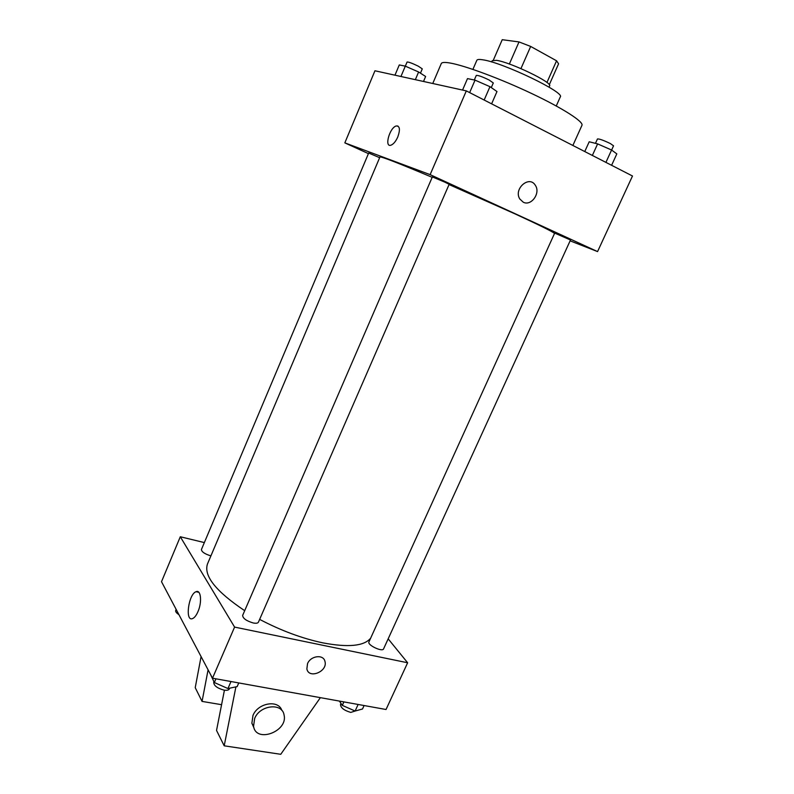 <?xml version="1.0" encoding="UTF-8"?>
<svg xmlns="http://www.w3.org/2000/svg" width="794" height="794" viewBox="0 0 794 794"><rect width="100%" height="100%" fill="white"/><g stroke="black" fill="none" stroke-linecap="round" stroke-linejoin="round"><path stroke-width="1.19" d="M493.352 60.146L502.235 39.7L519.008 41.923L530.67 46.439L556.564 60.791L558.579 63.808L549.279 84.76M509.351 64.036L519.008 41.923M546.947 82.497L556.564 60.791M520.943 68.612L530.67 46.439M491.655 61.962L492.191 60.721L496.478 60.344C510.433 62.17 553.041 82.755 549.587 85.921L549.041 87.161M472.906 69.396L476.837 60.294C477.254 59.391 479.239 59.222 482.802 59.808C502.711 62.438 565.447 92.64 560.286 96.928L556.257 105.979M432.76 83.499L441.275 63.57C441.841 62.269 444.848 62.101 450.307 63.063C465.502 65.733 501.014 78.953 532.109 93.732C563.274 108.52 583.838 121.839 581.952 125.323L572.871 145.461M368.426 153.629L344.834 142.87L374.947 70.775L466.326 90.893L632.49 176L597.564 251.589L570.102 240.84M344.834 142.87L430.13 174.64L466.326 90.893M397.784 136.975C395.749 141.461 393.467 144.2 390.946 145.193C384.078 147.634 389.646 127.516 396.246 125.968C399.858 125.909 400.365 129.571 397.784 136.975M554.54 233.416C552.346 231.53 539.037 224.96 514.611 213.695L449.057 184.555M432.184 177.33C398.767 163.227 381.348 156.448 379.939 156.984L207.452 564.038C203.572 575.898 215.988 591.451 244.691 610.685M430.13 174.64L597.564 251.589M379.641 157.678L368.674 153.043L201.418 549.537C201.666 551.89 204.783 553.994 210.757 555.84L210.916 555.869M444.868 182.163L432.363 176.923L242.646 615.419C242.875 618.417 246.398 620.928 253.197 622.962C256.085 623.508 257.832 623.25 258.427 622.168L449.156 184.317L444.868 182.163M554.688 233.099L570.499 239.996L383.581 648.877C382.46 652.311 367.076 644.996 368.942 641.919L554.688 233.099M523.276 202.202L519.852 199.046C513.202 188.972 529.35 174.819 535.384 185.389C540.813 193.111 531.186 206.47 523.276 202.202C531.176 206.47 540.813 193.111 535.384 185.389L535.384 185.389C529.35 174.809 513.202 188.972 519.842 199.046M390.946 145.193C384.078 147.644 389.646 127.516 396.256 125.968L397.903 126.028M370.629 638.197C364.148 646.118 348.179 647.666 322.731 642.842C301.958 638.396 280.927 630.575 259.648 619.389M204.346 542.58L180.298 536.754L234.587 627.091L407.63 662.762L388.167 638.842M197.964 611.648C196.336 615.38 194.56 617.682 192.654 618.546C184.784 622.248 188.426 594.14 196.049 591.709C200.902 589.267 202.232 602.14 197.964 611.648M234.587 627.091L212.504 678.195L161.51 581.704L180.298 536.754M212.504 678.195L386.043 709.499L407.63 662.762M307.536 663.645C310.732 655.576 323.704 654.097 324.994 661.571C327.823 671.555 308.737 679.336 306.871 668.895L307.536 663.645C310.732 655.576 323.704 654.087 324.994 661.571L324.994 661.571C327.823 671.555 308.737 679.336 306.871 668.885M208.088 669.838L202.063 701.4L221.576 704.695M320.379 697.658L280.758 754.3L224.196 745.814L216.534 730.44L224.424 690.184M253.941 727.8L251.877 723.235L252.978 715.434C257.901 702.879 278.436 699.425 281.82 710.402M224.196 745.814L235.907 686.87M254.656 718.461C259.956 704.943 282.317 702.482 284.063 714.997C288.252 731.393 256.015 743.531 253.554 726.282L254.656 718.461M202.063 701.4L195.225 687.673L201.081 656.588M584.761 151.555L589.198 141.779L597.614 143.893L611.579 150.016L616.829 153.887L611.598 165.301M592.364 155.445L597.614 143.893M605.921 162.393L611.579 150.016M611.618 150.046L613.544 145.818L610.437 143.605C603.738 140.369 599.41 138.811 597.465 138.94L595.46 143.357M462.555 90.059L467.487 78.616L475.05 80.134L489.967 86.675L496.984 91.548L491.615 103.845M469.651 92.59L475.05 80.134M484.161 100.024L489.967 86.675M491.288 87.588L493.302 82.963L489.253 80.085C482.375 76.72 478.048 75.172 476.281 75.43L474.306 79.986M394.965 75.182L399.283 64.939L405.307 66.15L418.617 71.986L425.624 76.492L423.51 81.464M400.94 76.502L405.307 66.15M415.351 79.668L418.617 71.986M420.463 73.167L422.279 68.87L418.24 66.15C412.195 63.232 408.473 61.853 407.064 62.031L405.327 66.16M339.385 701.082L342.313 705.38L355.117 711.037L362.511 708.992L364.089 705.538M342.313 705.38L343.901 701.896M355.117 711.037L358.124 704.467M355.166 711.027L350.759 712.407C344.139 710.471 340.725 707.841 340.497 704.536L340.993 703.444M210.42 674.255L214.34 682.532L227.947 688.547L237.148 686.611L238.756 682.929M214.34 682.532L215.948 678.82M227.947 688.547L231.004 681.53M229.674 688.18L229.357 688.924C228.682 690.165 226.895 690.572 223.997 690.115C217.209 688.239 213.785 685.619 213.725 682.264L213.943 681.768M172.794 603.053L176.496 610.05M178.928 614.655C176.437 613.057 175.365 611.648 175.712 610.447L176.139 609.385M196.049 591.709L198.847 592.324M253.554 726.282L251.877 723.235"/></g></svg>

